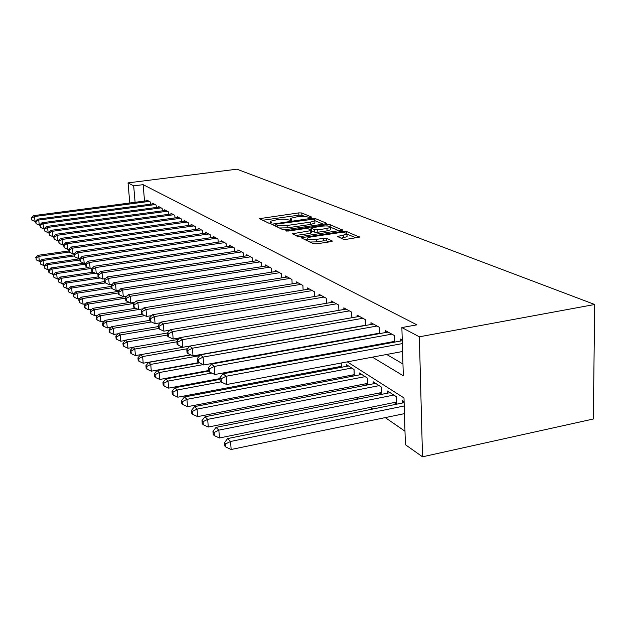 <?xml version="1.0" encoding="UTF-8"?>
<svg xmlns="http://www.w3.org/2000/svg" width="626" height="626" viewBox="0 0 626 626"><rect width="100%" height="100%" fill="white"/><g stroke="black" fill="none" stroke-linecap="round" stroke-linejoin="round"><path stroke-width="0.94" d="M310.832 217.551L311.654 217.058L301.771 212.973L298.782 212.887L259.5 218.662L268.851 223.169L271.981 222.934L270.244 221.314L277.921 219.46C282.224 218.951 285.464 219.053 287.639 219.765L291.035 220.375L291.99 220.078L290.174 218.443L297.671 216.659C301.935 216.15 305.175 216.244 307.397 216.948L310.832 217.551M343.197 239.171L346.585 239.296L359.418 237.144L346.319 231.409L343.032 231.299L301.106 237.763L313.336 243.678L316.709 243.804L330.849 241.675L332.242 241.229L332.077 240.853L326.694 238.475L323.36 238.35L316.435 239.39C310.238 239.961 307.139 239.539 307.163 238.123L310.942 236.91L337.657 232.942C343.901 232.379 347.007 232.802 346.968 234.226L337.563 236.456L343.197 239.171M133.682 185.867L143.151 184.662L416.916 324.847L401.869 327.562L419.357 336.804L594.7 304.494L236.925 169.192L128.033 182.878L133.682 185.867L135.099 202.292M325.199 223.881L326.365 223.153L314.823 218.372L311.74 218.278L271.684 224.257L282.6 229.507L285.753 229.617L325.199 223.881M330.137 224.711L342.508 230.11L300.785 236.503L297.522 236.385L292.444 233.788L311.56 230.501L308.102 228.725L304.917 228.615L288.062 231.08L285.738 230.783L326.952 224.609L330.137 224.711L330.215 226.526M394.067 402.557L396.579 404.2M379.411 392.971L381.539 394.364M365.412 383.824L367.196 384.99M352.039 375.084L353.502 376.038M339.253 366.726L340.411 367.485M150.475 204.193L150.287 201.948L146.86 200.07L146.914 200.743M156.328 207.472L156.14 205.148L152.603 203.215L152.666 203.904M162.361 210.845L162.165 208.45L158.527 206.455L158.581 207.167M168.582 214.327L168.386 211.854L164.63 209.796L164.685 210.532M174.998 217.918L174.795 215.36L170.921 213.239L170.984 213.998M181.618 221.627L181.415 218.983L177.416 216.792L177.479 217.582M188.457 225.462L188.254 222.723L184.122 220.462L184.185 221.275M195.523 229.429L195.312 226.589L191.047 224.257L191.11 225.094M202.824 233.529L202.613 230.579L198.207 228.169L198.27 229.038M210.383 237.77L210.164 234.711L205.602 232.215L205.664 233.122M218.2 242.16L217.981 238.991L213.255 236.409L213.325 237.34M226.291 246.714L226.072 243.42L221.181 240.744L221.252 241.714M234.68 251.433L234.46 248.006L229.39 245.235L229.46 246.245M243.381 256.324L243.154 252.763L237.896 249.891L237.966 250.94M252.403 261.41L252.176 257.701L246.722 254.719L246.793 255.807M261.77 266.692L261.543 262.826L255.877 259.727L255.948 260.862M271.504 272.177L271.269 268.155L265.385 264.931L265.455 266.12M281.622 277.897L281.387 273.687L275.268 270.338L275.338 271.574M292.154 283.844L291.919 279.454L285.55 275.964L285.62 277.255M303.125 290.049L302.882 285.448L296.255 281.825L296.325 283.171M314.549 296.513L314.315 291.708L307.397 287.921L307.468 289.329M326.475 303.274L326.24 298.234L319.025 294.283L319.096 295.762M338.924 310.332L338.689 305.042L331.154 300.918L331.224 302.468M351.929 317.726L351.702 312.163L343.823 307.851L343.893 309.479M365.537 325.465L365.318 319.612L357.07 315.105L357.141 316.811M379.794 333.58L379.575 327.421L370.944 322.695L371.007 324.487M394.732 342.093L394.529 335.599L385.467 330.645L385.538 332.539M143.151 184.662L144.528 201.056M357.149 337.211L357.759 337.563M371.562 345.63L372.525 346.194M386.688 354.465L402.964 363.98M377.298 333.564L377.924 333.916M392.103 341.843L393.097 342.399M400.773 340.982L400.71 338.987L402.236 339.816M317.218 370.882L318.344 371.656M329.605 379.395L331.021 380.365M342.563 388.292L344.284 389.474M356.116 397.612L358.182 399.028M370.326 407.37L372.76 409.044M385.233 417.612L404.983 431.189M316.044 345.114L315.465 344.746M328.838 354.253L328.799 353.51M341.413 367.29L341.225 363.002L341.366 366.327L177.847 397.197L173.199 395.061L172.964 392.181L172.033 391.273L172.267 394.137L173.199 395.061M346.319 366.366L346.241 364.504L354.05 369.52L354.308 375.882M359.449 374.896L359.379 372.94L367.548 378.182L367.798 384.873M373.19 383.816L373.119 381.758L381.664 387.251L381.915 394.294M387.58 393.159L387.502 391L396.469 396.751L396.704 404.169M402.659 402.964L402.588 400.679L404.099 401.649M347.289 361.867L403.989 397.94L405.39 444.695L422.511 456.808L593.307 419.013L594.7 304.494M422.511 456.808L419.357 336.804M372.392 357.156L403.316 375.788L401.869 327.562M343.408 339.691L344.01 340.051M357.548 348.212L358.487 348.776M128.033 182.878L129.793 202.988M333.869 353.322L332.954 352.743M319.878 344.425L319.307 344.057M304.721 216.424L301.881 215.234L298.892 215.148L262.607 220.289M275.839 225.775L274.822 225.923M323.243 224.163L314.87 220.665M312.898 219.241L276.739 224.045L275.761 224.351L277.161 225.149C279.352 225.9 282.662 226.009 287.084 225.477L310.512 222.097L314.784 220.775L314.291 219.82L312.898 219.241M279.329 227.997L287.217 227.841L287.084 225.477M314.862 222.41L314.894 223.114L310.621 224.444L287.217 227.841M330.622 227.254L339.175 230.822M295.644 235.517L310.3 233.357L311.67 232.669M309.878 229.499L311.106 229.319M326.952 228.474L330.536 227.355C330.512 226.033 327.515 225.65 321.553 226.189L311.036 227.958L314.518 229.719L317.734 229.828L326.952 228.474L327.062 230.884L330.645 229.758L330.614 229.093M327.062 230.884L317.844 232.246L314.628 232.129L311.576 230.791M347.039 235.947L347.07 236.691L340.959 238.209M307.194 238.835L307.131 240.814M309.776 242.035L316.56 241.879L316.435 239.39M329.018 241.949L326.803 240.963L323.47 240.838L316.56 241.879M307.209 239.093L304.33 239.523M356.037 237.872L347.062 234.124M68.852 250.924L37.756 255.353L38.804 256.363L39.336 261.3L40.275 261.159M36.034 257.912L36.253 259.884L36.034 257.912L38.804 256.363L69.228 252.02M35.619 257.505L37.756 255.353M39.336 261.3L36.253 259.884M149.278 201.4L34.5 216.518L33.46 215.657L147.853 200.617M35.486 221.479L35.04 221.534L34.5 216.518L31.715 218.114L31.3 217.762L31.926 220.117L31.715 218.114M31.926 220.117L35.04 221.534M33.46 215.657L31.3 217.762M74.197 254.798L41.981 259.43L43.061 260.471L43.593 265.479L44.689 265.314M40.252 262.044L40.463 264.047L40.252 262.044L43.061 260.471L74.314 255.971M39.821 261.621L41.981 259.43M43.593 265.479L40.463 264.047M79.823 258.781L46.34 263.64L47.451 264.712L47.991 269.79L49.251 269.603M44.595 266.3L44.149 265.87L44.806 268.335L44.595 266.3L47.451 264.712L79.854 259.993M44.149 265.87L46.34 263.64M47.991 269.79L44.806 268.335M83.743 263.155L50.831 267.975L51.981 269.078L52.521 274.235L53.953 274.024M49.071 270.698L48.617 270.252L48.836 272.31L49.29 272.756L49.071 270.698L51.981 269.078L85.598 264.141M48.617 270.252L50.831 267.975M52.521 274.235L49.29 272.756M88.352 267.592L55.471 272.451L56.653 273.593L57.201 278.828L58.813 278.586M53.695 275.229L53.226 274.775L53.914 277.326L53.695 275.229L56.653 273.593L92.171 268.327M53.226 274.775L55.471 272.451M57.201 278.828L53.914 277.326M155.099 204.585L38.726 220.047L37.654 219.155L153.628 203.779M39.782 225.07L39.266 225.133L38.726 220.047L35.893 221.659L35.471 221.299L36.112 223.693L35.893 221.659M36.112 223.693L39.266 225.133M37.654 219.155L35.471 221.299M161.101 207.863L43.084 223.678L41.981 222.762L159.583 207.034M44.211 228.772L43.632 228.85L43.084 223.678L40.205 225.321L39.767 224.945L40.424 227.387L40.205 225.321M40.424 227.387L43.632 228.85M41.981 222.762L39.767 224.945M167.283 211.244L47.584 227.434L46.449 226.487L165.718 210.391M172.048 213.857L51.058 230.329L48.781 232.598L49.477 235.126L49.251 232.997L48.139 232.676L47.584 227.434L44.657 229.093L44.203 228.709L44.876 231.19L44.657 229.093M44.876 231.19L48.139 232.676M46.449 226.487L44.203 228.709M51.058 230.329L52.232 231.307L52.787 236.636L53.609 236.526M173.66 214.734L52.232 231.307L49.251 232.997M49.477 235.126L52.787 236.636M93.094 272.169L60.26 277.075L61.481 278.257L62.037 283.57L63.836 283.296M58.476 279.916L57.991 279.439L58.695 282.036L58.476 279.916L61.481 278.257L95.316 273.186M57.991 279.439L60.26 277.075M62.037 283.57L58.695 282.036M180.241 218.341L57.036 235.313L55.816 234.296L178.574 217.425M58.586 240.587L57.592 240.72L57.036 235.313L54 237.019L53.515 236.612L54.227 239.187L54 237.019M54.227 239.187L57.592 240.72M55.816 234.296L53.515 236.612M98.282 276.864L65.214 281.856L66.473 283.069L67.029 288.469L69.032 288.163M63.414 284.76L62.913 284.267L63.633 286.911L63.414 284.76L66.473 283.069L100.27 277.96M62.913 284.267L65.214 281.856M67.029 288.469L63.633 286.911M187.041 222.058L61.997 239.453L60.738 238.404L185.319 221.119M63.735 244.782L62.561 244.946L61.997 239.453L58.907 241.19L58.406 240.76L59.134 243.381L58.907 241.19M59.134 243.381L62.561 244.946M60.738 238.404L58.406 240.76M104.558 281.575L70.331 286.794L71.638 288.054L72.193 293.531L74.408 293.195M68.516 289.76L67.999 289.251L68.218 291.442L68.743 291.951L68.516 289.76L71.638 288.054L105.371 282.897M67.999 289.251L70.331 286.794M72.193 293.531L68.743 291.951M194.06 225.9L67.131 243.733L65.832 242.645L192.284 224.93M69.063 249.125L67.702 249.32L67.131 243.733L63.985 245.494L63.469 245.056L64.212 247.724L63.985 245.494M64.212 247.724L67.702 249.32M65.832 242.645L63.469 245.056M111.24 286.411L75.621 291.904L76.975 293.203L77.538 298.774L79.979 298.391M73.798 294.94L73.258 294.416L74.024 297.17L73.798 294.94L76.975 293.203L111.381 287.89M73.258 294.416L75.621 291.904M77.538 298.774L74.024 297.17M201.322 229.875L72.444 248.162L71.098 247.043L199.483 228.866M74.588 253.616L73.015 253.843L72.444 248.162L69.236 249.954L68.703 249.5L68.93 251.762L69.47 252.223L69.236 249.954M69.47 252.223L73.015 253.843M71.098 247.043L68.703 249.5M118.298 291.387L81.098 297.186L82.499 298.539L83.062 304.205L85.746 303.774M79.259 300.3L78.704 299.752L79.486 302.561L79.259 300.3L82.499 298.539L118.337 292.937M78.704 299.752L81.098 297.186M83.062 304.205L79.486 302.561M208.826 233.983L77.945 252.748L76.552 251.589L206.924 232.942M80.316 258.264L78.516 258.522L77.945 252.748L74.674 254.563L74.126 254.093L74.353 256.402L74.909 256.871L74.674 254.563M74.909 256.871L78.516 258.522M76.552 251.589L74.126 254.093M126.765 296.364L86.779 302.663L88.227 304.064L88.79 309.823L91.725 309.354M84.925 305.848L84.346 305.285L84.58 307.585L85.152 308.149L84.925 305.848L88.227 304.064L125.583 298.156M84.346 305.285L86.779 302.663M88.79 309.823L85.152 308.149M216.596 238.232L83.641 257.505L82.202 256.3L214.624 237.152M86.255 263.077L84.22 263.374L83.641 257.505L80.316 259.344L79.737 258.859L79.972 261.206L80.543 261.691L80.316 259.344M80.543 261.691L84.22 263.374M82.202 256.3L79.737 258.859M129.637 302.444L92.656 308.344L94.158 309.792L94.729 315.645L97.93 315.128M90.793 311.607L90.199 311.02L90.426 313.352L91.02 313.947L90.793 311.607L94.158 309.792L133.878 303.438M90.199 311.02L92.656 308.344M94.729 315.645L91.02 313.947M224.632 242.63L89.557 262.427L88.055 261.183L222.598 241.519M92.413 268.069L90.136 268.405L89.557 262.427L86.153 264.305L85.566 263.804L85.793 266.183L86.388 266.692L86.153 264.305M86.388 266.692L90.136 268.405M88.055 261.183L85.566 263.804M135.685 308.266L98.751 314.229L100.316 315.731L100.888 321.686L104.378 321.115M96.873 317.57L96.255 316.967L96.49 319.338L97.108 319.949L96.873 317.57L100.316 315.731L143.064 308.821M96.255 316.967L98.751 314.229M100.888 321.686L97.108 319.949M232.966 247.192L95.684 267.545L94.135 266.246L230.861 246.034M98.814 273.241L96.271 273.625L95.684 267.545L92.218 269.446L91.599 268.922L91.834 271.348L92.452 271.88L92.218 269.446M92.452 271.88L96.271 273.625M94.135 266.246L91.599 268.922M241.605 251.918L102.054 272.85L100.442 271.504L239.422 250.721M105.465 278.609L102.641 279.04L102.054 272.85L98.517 274.791L97.875 274.243L98.11 276.715L98.751 277.263L98.517 274.791M98.751 277.263L102.641 279.04M100.442 271.504L97.875 274.243M250.572 256.824L108.666 278.367L106.991 276.966L248.295 255.58M112.383 284.188L109.253 284.666L108.666 278.367L105.051 280.338L104.386 279.775L104.628 282.287L105.293 282.858L105.051 280.338M105.293 282.858L109.253 284.666M106.991 276.966L104.386 279.775M142.047 314.291L105.082 320.332L106.702 321.897L107.273 327.954L111.068 327.32M103.188 323.767L102.547 323.133L102.781 325.551L103.423 326.185L103.188 323.767L106.702 321.897L144.849 315.637M102.547 323.133L105.082 320.332M107.273 327.954L103.423 326.185M149.684 320.379L111.647 326.67L113.329 328.298L113.909 334.456L118.024 333.768M109.753 330.192L109.081 329.542L109.315 331.999L109.98 332.656L109.753 330.192L113.329 328.298L151.422 321.967M109.081 329.542L111.647 326.67M113.909 334.456L109.98 332.656M158.284 326.584L118.478 333.259L120.223 334.949L120.802 341.225L125.263 340.466M116.569 336.882L115.873 336.201L116.107 338.705L116.796 339.386L116.569 336.882L120.223 334.949L158.644 328.486M115.873 336.201L118.478 333.259M120.802 341.225L116.796 339.386M259.876 261.918L115.544 284.102L113.799 282.647L257.513 260.627M119.582 289.987L116.139 290.519L115.544 284.102L111.851 286.105L111.162 285.519L111.397 288.077L112.093 288.672L111.851 286.105M112.093 288.672L116.139 290.519M113.799 282.647L111.162 285.519M167.408 333.001L125.576 340.114L127.391 341.866L127.97 348.259L132.798 347.43M123.658 343.83L122.931 343.118L123.165 345.669L123.885 346.389L123.658 343.83L127.391 341.866L167.447 335.035M122.931 343.118L125.576 340.114M127.97 348.259L123.885 346.389M269.54 267.208L122.704 290.073L120.888 288.555L267.091 265.862M127.086 296.012L123.291 296.607L122.704 290.073L118.924 292.107L118.204 291.497L118.447 294.103L119.167 294.721L118.924 292.107M119.167 294.721L123.291 296.607M120.888 288.555L118.204 291.497M178.332 339.425L132.962 347.242L134.856 349.065L135.435 355.584L140.654 354.668L142.626 356.57L187.659 348.674M131.037 351.069L130.286 350.325L130.521 352.931L131.272 353.667L131.037 351.069L134.856 349.065L176.868 341.804M130.286 350.325L132.962 347.242M135.435 355.584L131.272 353.667M279.587 272.701L130.153 296.286L128.26 294.705L277.044 271.308M134.903 302.288L130.748 302.953L130.153 296.286L126.296 298.359L125.544 297.718L125.779 300.378L126.53 301.02L126.296 298.359M126.53 301.02L130.748 302.953M128.26 294.705L125.544 297.718M138.722 358.604L137.939 357.837L138.174 360.482L138.956 361.257L138.722 358.604L142.626 356.57L143.213 363.213L190.601 354.809M189.811 346.076L140.654 354.668L137.939 357.837M143.213 363.213L138.956 361.257M290.049 278.429L137.923 302.757L135.952 301.114L287.389 276.974M133.972 304.87L137.923 302.757L138.518 309.557L134.207 307.585L133.972 304.87L133.189 304.205L133.432 306.92L134.207 307.585M135.952 301.114L133.189 304.205M190.86 354.926L148.675 362.407L150.733 364.395L151.32 371.163L198.599 362.65L198.364 359.504L197.292 358.588L197.526 361.734L203.669 364.974L379.779 333.118M146.734 366.46L145.921 365.662L146.155 368.362L146.969 369.168L146.734 366.46L150.733 364.395L199.671 355.685M145.921 365.662L148.675 362.407M151.32 371.163L146.969 369.168M300.934 284.384L146.022 309.518L143.964 307.804L298.172 282.874M151.586 315.637L146.617 316.451L146.022 309.518L141.977 311.662L141.163 310.973L141.406 313.736L142.219 314.44L141.977 311.662M142.219 314.44L146.617 316.451M143.964 307.804L141.163 310.973M199.146 362.908L157.048 370.482L159.192 372.564L159.779 379.466L208.497 370.561M155.099 374.661L154.246 373.824L154.481 376.578L155.334 377.423L155.099 374.661L159.192 372.564L202.957 364.653M154.246 373.824L157.048 370.482M159.779 379.466L155.334 377.423M312.28 290.589L154.481 316.576L152.337 314.776L309.4 289.016M160.499 322.742L155.076 323.65L154.481 316.576L150.342 318.759L149.489 318.039L149.731 320.856L150.584 321.592L150.342 318.759M150.584 321.592L155.076 323.65M152.337 314.776L149.489 318.039M208.536 371.101L165.788 378.918L168.034 381.085L168.613 388.128L219.945 378.597M163.832 383.229L162.94 382.353L163.175 385.162L164.067 386.046L163.832 383.229L168.034 381.085L211.729 373.065M162.94 382.353L165.788 378.918M168.613 388.128L164.067 386.046M324.111 297.068L163.323 323.947L161.078 322.069L321.107 295.425M169.826 330.168L163.918 331.17L163.323 323.947L159.082 326.177L158.19 325.418L158.433 328.298L159.325 329.065L159.082 326.177M159.325 329.065L163.918 331.17M161.078 322.069L158.19 325.418M220 379.356L174.92 387.737L177.268 390.006L221.033 381.837M172.964 392.181L177.268 390.006L177.847 397.197M172.033 391.273L174.92 387.737M336.467 303.829L172.573 331.663L170.225 329.699L333.329 302.115M179.592 337.93L173.167 339.034L172.573 331.663L168.222 333.932L167.291 333.142L167.533 336.084L168.464 336.882L168.222 333.932M168.464 336.882L173.167 339.034M170.225 329.699L167.291 333.142M348.494 365.952L184.482 396.962L186.939 399.341L187.518 406.681L354.261 374.661M182.526 401.556L181.548 400.601L181.783 403.527L182.761 404.49L182.526 401.556L186.939 399.341L351.749 368.041M181.548 400.601L184.482 396.962M187.518 406.681L182.761 404.49M361.734 374.45L194.498 406.626L197.073 409.114L197.644 416.619L367.744 383.37M192.542 411.376L191.517 410.374L191.752 413.363L192.777 414.373L192.542 411.376L197.073 409.114L365.138 376.641M191.517 410.374L194.498 406.626M197.644 416.619L192.777 414.373M375.584 383.347L204.992 416.76L207.699 419.373L208.27 427.042L381.852 392.494M203.043 421.674L201.971 420.625L202.206 423.685L203.278 424.741L203.043 421.674L207.699 419.373L379.153 385.632M201.971 420.625L204.992 416.76M208.27 427.042L203.278 424.741M349.386 310.895L182.268 339.738L179.803 337.68L346.1 309.103M359.457 316.404L182.855 347.274L182.268 339.738L177.8 342.054L176.822 341.225L177.056 344.23L178.034 345.067L177.8 342.054M178.034 345.067L182.855 347.274M179.803 337.68L176.822 341.225M186.806 349.699L187.049 352.774L188.074 353.651L187.831 350.568L186.806 349.699L189.834 346.053L192.417 348.205L193.011 355.912L365.529 325.246M362.892 318.29L192.417 348.205L187.831 350.568M188.074 353.651L193.011 355.912M377.032 326.029L203.082 357.094L200.367 354.832L373.432 324.057M198.364 359.504L203.082 357.094L203.669 364.974M200.367 354.832L197.292 358.588M390.092 392.659L216.017 427.401L218.857 430.148L219.421 437.981L396.634 402.041M214.076 432.496L212.95 431.384L213.176 434.514L214.303 435.626L214.076 432.496L218.857 430.148L393.824 395.053M212.95 431.384L216.017 427.401M219.421 437.981L214.303 435.626M391.86 334.135L214.28 366.437L211.431 364.058L388.081 332.077M394.709 341.373L214.867 374.497L214.28 366.437L209.436 368.894L208.301 367.939L208.536 371.155L209.671 372.118L209.436 368.894M209.671 372.118L214.867 374.497M211.431 364.058L208.301 367.939M404.13 402.659L227.606 438.583L230.595 441.471L231.15 449.491L404.459 413.637M225.673 443.865L224.484 442.699L224.711 445.9L225.9 447.066L225.673 443.865L230.595 441.471L404.224 405.961M224.484 442.699L227.606 438.583M231.15 449.491L225.9 447.066M402.354 343.588L226.072 376.265L223.067 373.761L402.268 340.708M402.588 351.483L226.643 384.52L226.072 376.265L221.08 378.777L219.89 377.768L220.125 381.054L221.314 382.079L221.08 378.777M221.314 382.079L226.643 384.52M223.067 373.761L219.89 377.768M290.683 220.415L290.628 219.335M270.729 223.271L270.667 222.183M260.987 219.546L260.909 218.224M298.892 215.148L298.782 212.887M301.881 215.234L301.771 212.973M273.171 225.157L273.092 223.811M311.779 219.1L311.74 218.278M314.909 220.274L314.823 218.372M326.381 223.568L326.365 223.153M275.956 226.448L275.847 224.554M277.271 227.05L277.161 225.149M310.621 224.444L310.512 222.097M342.352 230.211L342.336 229.758M293.938 234.734L293.86 233.334M310.3 233.357L310.183 230.939M286.771 231.15L286.731 230.47M327.015 225.939L326.952 224.609M311.279 230.118L311.192 228.271M314.628 232.129L314.518 229.719M317.844 232.246L317.734 229.828M338.979 237.364L338.916 236.025M343.486 237.833L343.377 235.36M323.47 240.838L323.36 238.35M326.803 240.963L326.694 238.475M332.101 241.331L332.077 240.853M302.608 238.725L302.53 237.309M343.087 232.676L343.032 231.299M346.397 233.208L346.319 231.409M359.254 237.246L359.238 236.753M338.682 305.042L338.909 310.339M354.191 374.677L353.98 369.473M367.603 383.402L367.399 378.088M381.633 392.533L381.445 387.111M351.624 312.124L351.859 317.734M365.169 319.534L365.388 325.27M379.356 327.296L379.559 333.157M396.336 402.095L396.164 396.555M394.216 335.434L394.411 341.42M290.276 220.446L290.206 219.084M270.362 223.302L270.283 221.94M275.87 226.409L275.769 224.499M314.894 223.114L314.784 220.775M311.685 232.919L311.56 230.501M330.645 229.758L330.536 227.355M311.138 230.055L311.044 228.193M347.07 236.691L346.968 234.226"/></g></svg>
